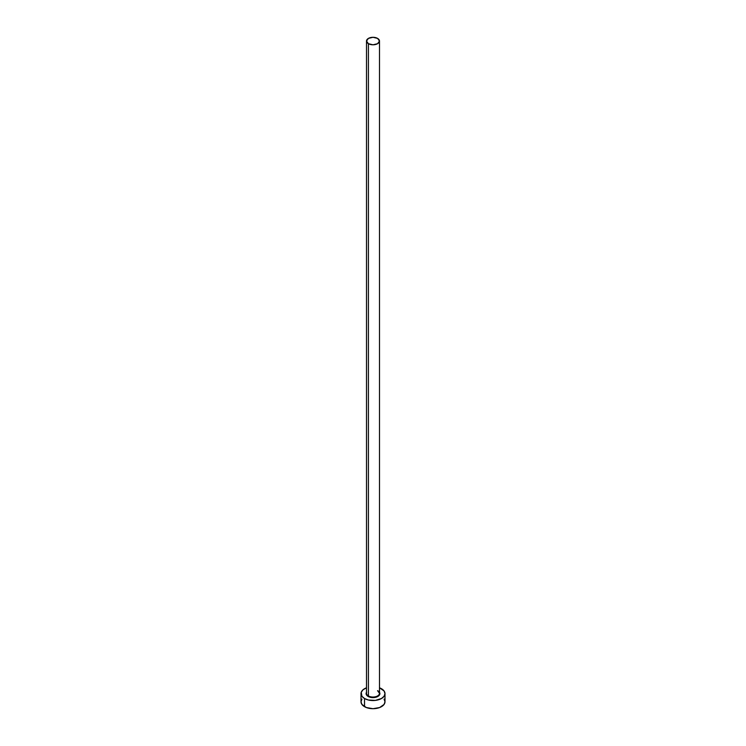 <?xml version="1.0" encoding="UTF-8"?>
<svg xmlns="http://www.w3.org/2000/svg" width="746" height="746" viewBox="0 0 746 746"><rect width="100%" height="100%" fill="white"/><g stroke="black" fill="none" stroke-linecap="round" stroke-linejoin="round"><path stroke-width="1.12" d="M366.566 692.792A6.49 3.749 0 0 0 368.412 695.943L368.123 696.438A6.891 3.982 180 0 1 366.51 692.288M366.51 41.049L366.51 693.295A6.49 3.749 0 0 0 368.412 695.943A6.49 3.749 0 0 0 375.48 696.755A6.49 3.749 0 0 0 379.49 693.295L379.49 41.049A6.49 3.749 180 0 1 375.48 44.508A6.49 3.749 180 0 1 368.412 43.697L368.412 695.943L368.412 43.697A6.49 3.749 180 0 1 366.51 41.049A6.49 3.749 180 0 1 370.52 37.589A6.49 3.749 180 0 1 377.588 38.4A6.49 3.749 180 0 1 379.49 41.049L377.588 38.4L373 37.3L368.412 38.4L366.51 41.049L368.412 43.697L373 44.797L377.588 43.697L379.49 41.049M361.922 699.133L361.008 701.781A11.992 6.919 0 0 0 364.524 706.676L364.524 698.517L368.412 700.018L375.341 700.41L381.476 698.517L384.078 696.27L384.992 693.621L384.078 690.973L379.49 687.803A11.992 6.919 180 0 1 381.476 688.726A11.992 6.919 180 0 1 384.992 693.621A11.992 6.919 180 0 1 377.588 700.018A11.992 6.919 180 0 1 364.524 698.517L364.524 706.676A11.992 6.919 0 0 0 377.588 708.168A11.992 6.919 0 0 0 384.992 701.781L384.078 699.133M364.524 698.517A11.992 6.919 180 0 1 361.008 693.621A11.992 6.919 180 0 1 366.51 687.803L363.032 689.78L361.241 692.269L361.922 696.27L364.524 698.517M379.369 692.101L379.761 694.395L378.735 695.832L376.833 696.932L373 697.603L369.167 696.932L367.265 695.832L366.239 694.395L366.631 692.101M361.008 693.621L361.008 701.781L361.922 704.429L366.342 707.534L373 708.7L379.658 707.534L384.078 704.429L384.992 701.781L384.992 693.621M379.49 692.288A6.891 3.982 180 0 1 376.683 696.988A6.891 3.982 180 0 1 368.123 696.438L368.412 695.943A6.49 3.749 0 0 0 375.079 696.848A6.49 3.749 0 0 0 379.434 693.799A6.49 3.749 0 0 0 377.588 690.647M379.49 693.295L377.672 690.824"/></g></svg>
